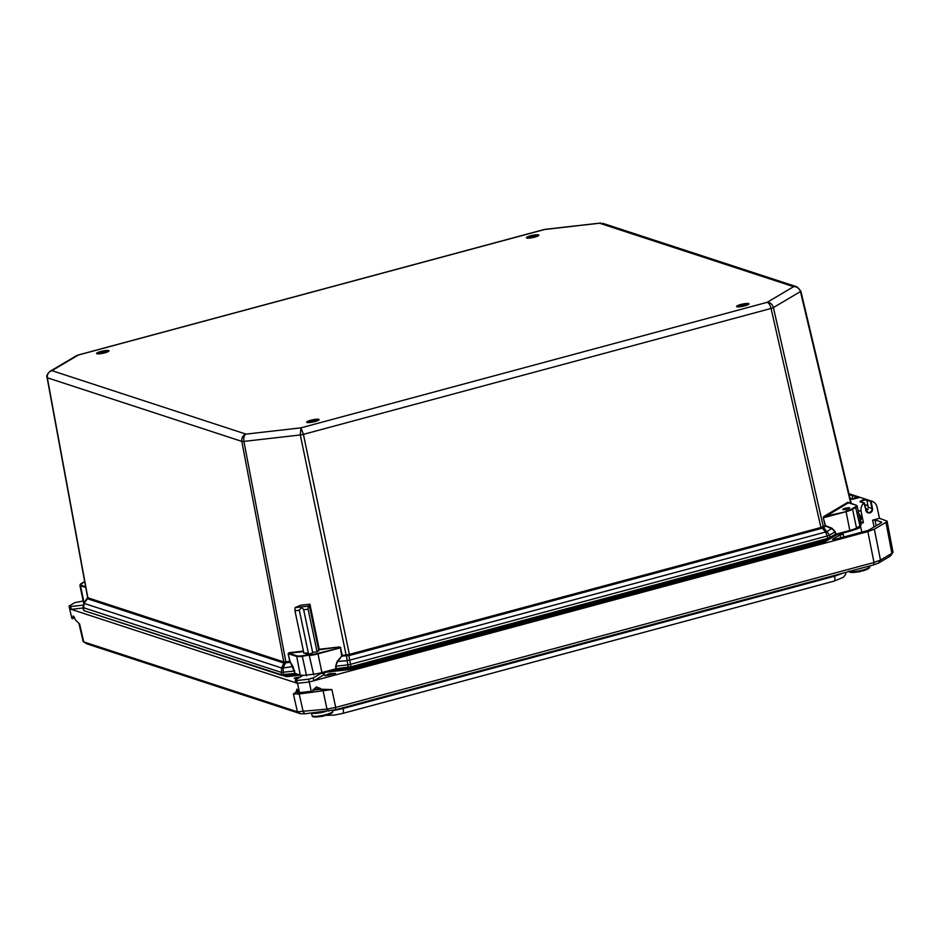 <?xml version="1.0" encoding="UTF-8"?>
<svg xmlns="http://www.w3.org/2000/svg" width="940" height="940" viewBox="0 0 940 940"><rect width="100%" height="100%" fill="white"/><g stroke="black" fill="none" stroke-linecap="round" stroke-linejoin="round"><path stroke-width="1.41" d="M302.187 675.895A10.704 1.915 -11.9 0 1 301.27 675.719A0.928 0.87 -71.9 0 1 300.224 675.049L295.254 673.428A0.928 0.87 -71.9 0 0 295.818 674.086L295.019 673.404L281.342 674.72L84.236 610.741A0.928 0.87 -71.9 0 1 83.66 610.06L84.048 603.374L87.467 598.733L283.622 662.982L290.072 662.383L290.049 661.372L295.019 673.404L292.986 666.53L290.296 662.03M321.903 673.346L336.003 669.574L336.062 668.763L321.927 672.57A11.633 2.08 168.1 0 1 313.22 674.262L306.041 675.084A11.633 2.08 168.1 0 1 300.224 675.049L296.605 655.768L288.98 653.265L303.561 651.608M348.34 668.07L336.908 669.398L336.062 668.763L335.615 666.284L337.519 661.772L342.231 655.403L340.515 647.777L341.655 656.167L349.598 655.439L821.278 528.456L825.79 526.2L825.379 525.284L825.79 526.2L831.923 528.668L835.025 531.876L829.538 535.119L823.581 527.481A1.398 1.175 -108.4 0 1 823.087 526.576L821.501 527.269L825.649 532.016L827.2 535.988L350.549 664.31L348.658 654.569L346.437 654.898L347.154 660.667A4.183 2.515 -7 0 1 349.363 660.244L825.649 532.016A4.183 1.821 -43.4 0 1 827.294 531.405L831.994 528.268L825.872 525.801M834.99 535.295A0.928 0.811 -120.6 0 0 835.272 535.201L835.272 535.201A0.928 0.811 -120.6 0 0 835.613 534.284L827.752 538.42L351.055 666.754L336.403 668.681L335.968 666.225L347.412 664.921A4.183 0.646 -11.8 0 0 350.549 664.31L350.996 667.576L348.423 668.082L347.154 660.667L337.166 661.49L335.615 666.284M835.378 535.119L835.284 531.758L831.994 528.268M290.049 661.372L288.122 653.746L289.814 661.384L285.549 661.842A1.398 0.717 -89.5 0 1 285.466 662.876L283.069 667.988A4.183 1.433 -154.8 0 0 281.589 667.988L281.342 674.72A0.928 0.87 -71.9 0 0 281.918 675.39L84.236 610.741M285.549 661.842L284.045 661.948A1.398 1.257 -100.6 0 1 283.939 662.982L281.589 667.988L84.048 603.374A4.183 0.787 36.4 0 1 84.013 603.01A4.183 0.787 36.4 0 1 84.177 602.939M284.045 661.948L283.798 661.948A1.398 1.316 -71.9 0 1 283.622 662.982M285.889 662.865A1.398 0.646 -96.5 0 0 285.877 661.831L243.918 441.401C243.413 437.829 244.095 435.408 245.963 434.115C242.849 435.396 241.474 437.817 241.815 441.389L283.798 661.948L87.714 597.734A1.398 1.304 -35.8 0 1 87.467 598.733L87.467 598.733M303.655 609.743L308.097 609.238L308.214 606.136L295.066 607.639L300.718 605.231L309.93 604.185L319.318 649.81L317.074 651.831L312.644 652.348A3.537 0.635 168.1 0 1 312.856 652.501A3.537 0.635 168.1 0 1 309.519 653.852A3.537 0.635 168.1 0 1 305.935 653.958A3.537 0.635 168.1 0 1 308.308 652.842L299.32 610.236C300.859 607.557 302.304 607.393 303.655 609.743L312.644 652.348M825.379 525.284L823.275 517.846L825.12 525.389L823.087 526.576M821.501 527.269L821.278 528.456M823.816 527.375A1.398 1.21 -120.6 0 1 823.264 526.494L773.397 307.591C772.316 304.161 770.248 302.41 767.193 302.316C768.85 302.927 770.142 304.971 771.059 308.461L820.949 527.493L348.658 654.569M346.437 654.898L341.878 655.45M544.989 229.337L600.719 223.027M544.366 229.454L77.632 355.156M349.598 655.439L303.42 434.362L300.976 427.841L300.295 434.962L243.918 441.401A4.183 0.681 -10.8 0 1 241.815 441.389L47.317 377.774A4.183 0.764 169.6 0 1 47.082 377.586C46.213 376.059 47.176 373.979 49.985 371.359L51.959 370.666C48.551 371.852 47 374.214 47.317 377.774L87.878 597.875A1.398 1.316 -71.9 0 1 87.702 598.898M346.132 655.979A1.398 0.646 -96.5 0 0 346.108 654.957L300.295 434.962A4.183 0.646 168.2 0 0 303.42 434.362L771.059 308.461A4.183 0.67 167.2 0 0 773.397 307.591L800.457 291.565A4.183 0.74 -13.4 0 0 800.857 291.118L796.838 286.794L793.595 286.676C797.038 286.536 799.329 288.169 800.457 291.565L850.759 503.394M858.772 513.792L860.464 516.8A4.183 0.74 -13.4 0 0 860.864 516.354L858.208 512.746M295.43 674.109L283.951 675.437L283.445 674.732L283.069 667.988L292.986 666.53M842.957 509.586A3.537 0.635 168.1 0 1 842.769 509.433A3.537 0.635 168.1 0 1 846.094 508.082A3.537 0.635 168.1 0 1 849.69 507.976A3.537 0.635 168.1 0 1 846.87 509.21A3.537 0.635 168.1 0 1 842.957 509.586M308.308 652.842L303.926 653.335L294.949 610.73L299.32 610.236M295.066 607.639L294.949 610.73M317.074 651.831L308.097 609.238M318.848 650.786L309.307 605.489L308.214 606.136M309.93 604.185L309.307 605.489M319.318 649.81L339.54 646.955L319.271 649.27M303.456 651.079L289.085 652.712L288.357 653.735L296.276 656.332A11.633 2.08 -11.9 0 0 302.093 656.355L309.377 654.968A11.162 1.998 168.1 0 0 317.732 653.347L340.515 647.777L317.978 653.852L321.927 672.57L321.856 673.381L320.293 673.769A10.704 1.915 -11.9 0 0 321.809 673.369L336.908 669.386L350.949 667.576L827.693 539.243L827.2 535.988A4.183 0.67 -12.8 0 0 829.538 535.119L830.091 537.551A0.928 0.811 -120.6 0 1 829.75 538.467L351.043 667.553M835.872 534.978L849.96 531.194L846.082 511.677L823.534 517.74L848.514 502.736M848.55 502.9L856.211 505.18L847.845 502.289L823.616 516.624L846.082 511.677A11.633 2.08 -11.9 0 0 852.568 509.269L852.063 508.869A11.162 1.998 168.1 0 1 845.836 511.172M102.248 352.101A3.631 0.646 168.1 0 1 106.431 351.877A3.631 0.646 168.1 0 1 103.506 353.146A3.631 0.646 168.1 0 1 99.323 353.381A3.631 0.646 168.1 0 1 102.248 352.101M97.278 353.793A5.722 1.022 168.1 0 1 102.671 351.63A5.722 1.022 168.1 0 1 108.476 351.431M536.305 236.151A3.631 0.646 168.1 0 1 532.863 237.538A3.631 0.646 168.1 0 1 529.208 237.644A3.631 0.646 168.1 0 1 532.628 236.257A3.631 0.646 168.1 0 1 536.305 236.151L536.305 236.151M538.35 235.693A5.722 1.022 -11.9 0 0 532.545 235.893A5.722 1.022 -11.9 0 0 527.152 238.055M741.836 305.195A3.631 0.646 168.1 0 1 746.419 304.865A3.631 0.646 168.1 0 1 743 306.252A3.631 0.646 168.1 0 1 739.31 306.37A3.631 0.646 168.1 0 1 741.836 305.195M748.463 304.419A5.722 1.022 -11.9 0 0 742.659 304.619A5.722 1.022 -11.9 0 0 737.266 306.781M314.113 420.497A3.631 0.646 168.1 0 1 316.545 420.603A3.631 0.646 168.1 0 1 313.126 421.99A3.631 0.646 168.1 0 1 309.436 422.095A3.631 0.646 168.1 0 1 314.113 420.497M318.578 420.145A5.722 1.022 -11.9 0 0 312.773 420.345A5.722 1.022 -11.9 0 0 307.38 422.507M83.084 608.004L71.264 609.355L70.676 606.547L83.037 605.137M324.171 672.758L324.429 673.98A10.187 1.821 168.1 0 1 323.454 675.049L313.831 680.748L313.243 677.952L308.661 679.185L309.248 681.982L297.451 683.333L69.654 608.826L69.067 606.03L70.676 606.547M313.185 689.361L320.552 688.515L316.169 686.917L312.597 691.417L311.234 691.323L309.248 681.982L867.867 531.594L873.989 562.496L335.697 707.42L326.991 709.101L297.416 711.792L83.754 641.902A11.633 2.08 167.8 0 1 83.39 641.75A11.633 2.08 167.8 0 1 83.12 641.421L79.042 623.772M871.239 501.02L866.927 500.139L870.546 501.525L871.239 501.02A8.624 8.107 -71.9 0 1 877.055 507.154L879.511 518.328L887.078 521.089L893 552.133A11.633 2.08 168.4 0 1 892.883 552.532A11.633 2.08 168.4 0 1 891.884 553.343L880.475 560.087L874.365 529.185L867.867 531.594M874.365 529.185L885.962 522.311L891.884 553.343L889.945 556.316L890.298 555.011M887.078 521.089L885.962 522.311M879.511 518.328L872.625 520.173L874.071 526.999M876.186 525.742L874.952 519.914L872.625 520.173M874.952 519.914L881.285 521.982A6.051 1.081 168.1 0 1 881.614 522.24A6.051 1.081 168.1 0 1 881.027 522.875L869.43 529.749A6.051 1.081 168.1 0 1 866.057 530.994L834.767 539.419L832.523 539.407L840.066 534.942L840.677 537.833M841.406 533.509L841.429 533.626A10.117 1.81 -11.9 0 0 843.204 534.249L840.066 534.942M860.793 523.369L863.39 522.663L860.441 521.7M296.875 679.044L294.173 678.128L300.307 677.011M329.822 673.639L335.498 673.475L324.876 675.731A13.959 2.491 -11.9 0 0 327.943 674.168L329.822 673.639L330.093 674.932M836.788 534.743L825.014 541.71A5.816 1.046 168.1 0 1 821.772 542.921L355.496 668.446A5.816 1.046 168.1 0 1 351.149 669.292L326.627 672.088M299.284 675.214L288.627 676.436A5.816 1.046 168.1 0 1 285.725 676.424L282.94 675.508M863.39 522.663L861.122 511.442A8.624 8.107 -71.9 0 1 863.86 503.006L866.045 510.185L864.036 502.9M865.634 508.376L868.149 509.198L866.398 511.078M866.915 500.339L868.278 507.389A3.184 2.996 108.1 0 0 864.859 505.015M867.315 499.728A8.624 8.107 108.1 0 0 859.936 501.725L863.86 503.006M850.101 498.505L852.686 499.352A8.624 8.107 -71.9 0 1 860.065 497.366L852.216 494.793L852.521 499.058M295.841 682.804L295.242 680.008L303.197 675.296M311.234 691.323L299.555 692.651L296.852 680.525L295.242 680.008M308.661 679.185L296.852 680.525M321.962 672.782L313.243 677.952M83.178 601.001L74.73 602.669L69.067 606.03M83.39 641.75L86.938 643.888L83.754 641.902L79.63 624.054L75.2 619.672L73.191 615.923L72.415 618.109L74.272 617.004M296.511 691.946L298.709 691.746L296.358 691.957L293.374 693.955L299.19 693.99L331.89 689.561L320.693 689.232L313.044 690.113M320.693 689.232L313.044 690.054M86.938 643.888L300.6 713.766L304.995 713.789L303.232 711.815L299.19 693.99L296.358 692.016M296.358 691.957L296.194 691.3L298.462 691.041M299.555 692.651L296.946 689.114L296.194 691.3M69.654 608.826L71.804 618.156L72.427 618.743L72.415 618.109M320.552 688.515L320.681 689.184M860.359 526.33A10.117 1.81 168.1 0 1 860.641 526.647A10.117 1.81 168.1 0 1 850.066 530.724M304.995 713.789L335.333 709.806L873.624 564.881L878.536 563.06L889.945 556.316M878.536 563.06L880.475 560.087L873.989 562.496L873.624 564.881M843.826 572.907L834.591 576.185A5.816 1.692 74.9 0 1 834.203 581.096L342.736 713.401A5.816 1.692 -105.1 0 0 343.123 708.502L332.466 710.758M286.782 675.12L289.637 676.048L298.685 675.014M328.342 671.63L350.949 669.045L824.004 541.698L828.61 538.961M322.326 716.257L323.983 715.693A10.187 1.821 -11.9 0 0 326.92 714.917L325.087 715.422M326.204 715.434L330.633 713.672A9.835 1.763 -11.9 0 1 326.862 715.082L325.264 715.493M859.195 571.72L860.852 571.156A10.187 1.821 -11.9 0 0 863.801 570.38L861.957 570.886M863.073 570.897L867.502 569.135A9.835 1.763 -11.9 0 1 863.731 570.545L862.133 570.944M96.938 353.757A6.333 1.128 -11.9 0 0 107.489 351.971A6.333 1.128 -11.9 0 0 103.929 350.808A6.333 1.128 -11.9 0 0 96.938 353.757M97.137 353.745A5.863 1.046 168.1 0 1 102.66 351.607A5.863 1.046 168.1 0 1 108.582 351.337M245.963 434.115L51.959 370.666L78.373 355.026L544.577 229.513L599.603 223.226L793.595 286.676L767.193 302.316L300.976 427.841L245.963 434.115M538.503 234.871A6.333 1.128 -11.9 0 0 527.963 236.657A6.333 1.128 -11.9 0 0 531.511 237.82A6.333 1.128 -11.9 0 0 538.503 234.871M307.051 422.471A6.333 1.128 -11.9 0 0 317.591 420.697A6.333 1.128 -11.9 0 0 314.042 419.534A6.333 1.128 -11.9 0 0 307.051 422.471M748.616 303.596A6.333 1.128 -11.9 0 0 738.076 305.371A6.333 1.128 -11.9 0 0 741.625 306.534A6.333 1.128 -11.9 0 0 748.616 303.596M527.023 238.02A5.863 1.046 168.1 0 1 531.923 236.011A5.863 1.046 168.1 0 1 538.173 235.435A5.863 1.046 168.1 0 1 538.456 235.611M737.136 306.734A5.863 1.046 168.1 0 1 742.024 304.724A5.863 1.046 168.1 0 1 748.287 304.161A5.863 1.046 168.1 0 1 748.569 304.325M307.251 422.554L307.286 422.483A5.863 1.046 168.1 0 1 312.773 420.321A5.863 1.046 168.1 0 1 318.684 420.062M283.857 675.425L282.399 675.402A0.928 0.87 -71.9 0 1 281.918 675.39L295.9 674.098M306.534 675.766L302.198 655.791A11.162 1.998 168.1 0 1 296.605 655.768M313.713 674.955L309.272 655.533A11.633 2.08 -11.9 0 0 317.978 653.852L317.732 653.347M336.05 669.539L336.826 669.386M827.741 539.207L829.456 538.561A0.928 0.811 -120.6 0 0 829.75 538.467L835.825 535.001L854.625 529.655M856.164 528.891A0.928 0.811 -120.6 0 0 856.516 527.986A11.633 2.08 168.1 0 1 850.019 530.395L835.883 534.202L835.284 531.758M850.007 531.171A10.704 1.915 -11.9 0 0 854.378 529.714M855.964 505.168A11.162 1.998 168.1 0 1 855.506 506.825L859.959 525.954A11.633 2.08 168.1 0 0 861.075 524.72L859.618 526.846A0.928 0.811 -120.6 0 0 859.959 525.954L856.516 527.986L852.568 509.269L856.011 507.224A11.633 2.08 -11.9 0 0 857.127 506.002L856.211 505.18M860.417 520.231A0.928 0.811 -120.6 0 0 860.699 520.137L860.699 520.137A0.928 0.811 -120.6 0 0 861.04 519.221L860.041 519.82M860.17 520.455L861.44 518.774L860.464 516.8L859.524 517.364M84.106 602.881L80.499 585.749A11.633 2.08 168.1 0 1 79.865 585.256L83.707 603.48M85.775 587.476L80.499 585.749L80.84 585.185L85.634 586.76M47.082 377.586L87.62 597.535L84.013 603.01L82.979 607.428A4.183 0.764 -10.4 0 0 83.213 607.616L280.884 672.264A4.183 0.681 169.2 0 0 282.975 672.276L294.702 670.96M289.085 652.712L288.122 653.746M340.868 647.731L339.54 646.955M341.655 656.167L337.166 661.49M823.616 516.624L823.275 517.846M848.538 502.665L847.845 502.289M84.671 581.543L81.298 583.54A11.162 1.998 -11.9 0 0 80.84 585.185M84.483 581.649L79.865 585.256M309.377 654.968L302.198 655.791M353.099 667.012L353.005 668.199L349.093 668.951L330.328 671.09M348.376 668.082A1.445 0.658 83.5 0 0 349.093 668.951M291.588 674.567A1.445 0.658 83.5 0 0 292.317 675.437L288.039 674.967M288.603 674.908A1.445 1.351 108.1 0 0 289.238 675.366M855.506 506.825L852.063 508.869M821.031 541.04L820.925 542.216L353.005 668.199M824.615 540.077A1.445 1.257 59.4 0 1 824.039 541.052L820.925 542.216M858.067 510.444L861.122 511.442M860.782 501.76A8.155 7.673 -71.9 0 1 866.927 500.139M865.74 510.338A3.654 3.431 108.1 0 0 869.841 512.888A3.654 3.431 108.1 0 0 872.485 508.517L868.278 507.389M870.546 501.525L871.909 508.575A3.184 2.996 -71.9 0 1 867.961 512.347A3.184 2.996 -71.9 0 1 866.022 510.162L864.412 503.065M852.216 494.793A8.624 8.107 108.1 0 0 849.184 494.663M872.485 508.517L871.039 501.02M851.816 495.404L857.292 497.19M849.314 495.18A8.155 7.673 -71.9 0 1 851.816 495.204M881.285 521.982L881.414 522.605M843.791 536.987L843.204 534.249M323.454 675.049L323.031 673.064M328.753 711.075L326.991 709.101L323.196 691.241L320.517 689.208M293.374 693.955L297.416 711.792L300.6 713.766M335.333 709.806L335.697 707.42L331.89 689.561M72.474 618.673L74.519 617.462M74.401 617.227L72.474 618.367M296.135 677.482L296.429 678.891M327.943 674.168L328.213 675.437M342.701 713.413A5.816 1.692 -105.1 0 0 342.736 713.401L334.382 715.093L326.497 715.352M834.45 575.433L834.591 576.185L343.123 708.502L342.959 707.75M284.785 675.343L288.368 676.518L299.425 675.261M326.251 672.194L350.855 669.386L825.132 541.698L836.952 534.707M330.633 713.672C332.396 712.802 333.042 712.027 332.596 711.357A10.469 1.868 168.1 0 1 322.737 715.352A10.469 1.868 168.1 0 1 312.103 715.681C312.021 716.456 312.926 716.903 314.829 717.009A9.835 1.763 -11.9 0 0 323.912 715.857M311.728 713.025A10.469 1.868 -11.9 0 0 326.18 711.368M867.502 569.135C869.265 568.254 869.923 567.49 869.465 566.82A10.469 1.868 168.1 0 1 860.593 570.592A10.469 1.868 168.1 0 1 849.243 571.449M848.973 571.144C848.891 571.92 849.795 572.366 851.711 572.472A9.835 1.763 -11.9 0 0 860.793 571.309M108.617 351.419L104.646 352.899L97.137 353.839M538.491 235.682L534.531 237.162L527.023 238.102M748.604 304.407L744.633 305.888L737.125 306.828M318.731 420.145L314.759 421.613L307.286 422.483M295.818 674.086L302.104 675.942M851.299 503.57L800.857 291.118M49.985 371.359L76.633 355.579M82.979 607.428L83.437 609.872M861.44 518.774L860.864 516.354M297.98 674.791L292.317 675.437M861.075 524.72L857.127 506.002M826.589 539.537L824.039 541.052M602.575 223.262L796.838 286.794M871.78 501.173L848.961 493.712M864.26 502.9L860.488 501.666M867.961 512.347L866.045 510.185M852.862 499.163L850.042 498.247M852.756 499.257L860.053 497.354M74.53 617.498L72.427 618.743M860.641 526.647L861.804 532.146M890.697 555.705L892.883 552.532M834.227 581.085L843.168 577.395L845.389 574.857L846.106 572.296M314.829 717.009L323.102 716.257M332.596 711.357L332.407 710.487M312.103 715.681L311.551 713.037M851.711 572.472L859.982 571.72M869.465 566.82L869.3 566.045"/></g></svg>
